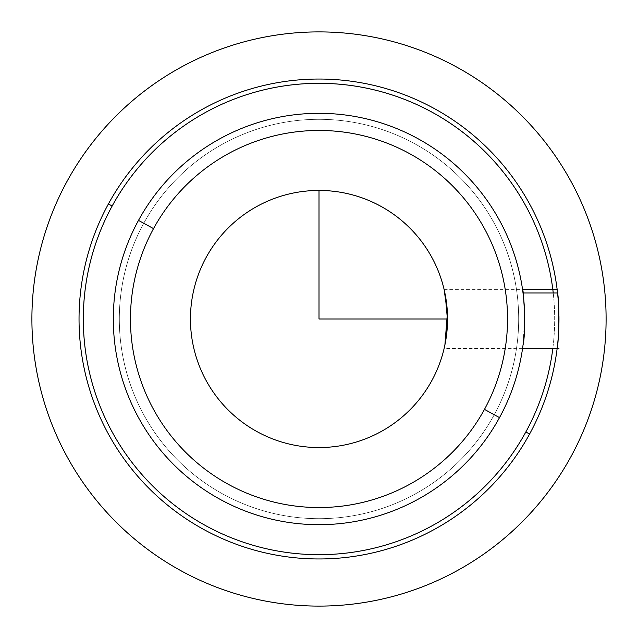 <?xml version="1.0" encoding="UTF-8"?>
<svg xmlns="http://www.w3.org/2000/svg" width="638" height="638" viewBox="0 0 638 638"><rect width="100%" height="100%" fill="white"/><g stroke="black" fill="none" stroke-linecap="round" stroke-linejoin="round"><path stroke-width="0.48" stroke-dasharray="3.19 2.39" d="M524.683 317.82L523.032 345.014L444.893 345.014L523.032 345.014L522.538 348.643A205.683 205.683 0 0 1 220.389 499.506A205.683 205.683 0 0 1 355.358 116.555A205.683 205.683 0 0 1 522.538 289.357A205.683 205.683 0 0 0 138.494 220.389A205.683 205.683 0 0 0 220.389 499.506A205.683 205.683 0 0 0 499.506 417.611L484.465 409.389A188.545 188.545 0 0 0 409.389 153.535A188.545 188.545 0 0 0 153.535 228.611A188.545 188.545 0 0 0 228.611 484.465A188.545 188.545 0 0 0 484.465 409.389A188.545 188.545 0 0 1 228.611 484.465A188.545 188.545 0 0 1 153.535 228.611L138.494 220.389L153.535 228.611A188.545 188.545 0 0 1 409.389 153.535A188.545 188.545 0 0 1 484.465 409.389L499.506 417.611A205.683 205.683 0 0 0 417.611 138.494A205.683 205.683 0 0 0 138.494 220.389A205.683 205.683 0 0 0 220.389 499.506A205.683 205.683 0 0 0 499.506 417.611A205.683 205.683 0 0 1 220.389 499.506A205.683 205.683 0 0 1 138.494 220.389A205.683 205.683 0 0 1 417.611 138.494A205.683 205.683 0 0 1 499.506 417.611A205.683 205.683 0 0 0 417.611 138.494A205.683 205.683 0 0 0 138.494 220.389L143.757 223.268A199.686 199.686 0 0 0 223.268 494.243A199.686 199.686 0 0 0 494.243 414.732L499.506 417.611A205.683 205.683 0 0 1 220.389 499.506A205.683 205.683 0 0 1 138.494 220.389A205.683 205.683 0 0 1 417.611 138.494A205.683 205.683 0 0 1 499.506 417.611L494.243 414.732A199.686 199.686 0 0 0 414.732 143.757A199.686 199.686 0 0 0 143.757 223.268L138.494 220.389A205.683 205.683 0 0 0 220.389 499.506A205.683 205.683 0 0 0 522.538 348.643L444.12 348.5M444.869 292.866L444.12 289.5M523.032 292.986L444.893 292.986L523.032 292.986M523.415 296.176L524.675 317.501M444.893 345.014L444.088 348.643M444.566 346.546L445.755 340.437M446.807 332.853L447.549 319L444.869 345.142M446.807 305.195L445.739 297.475M446.799 305.131L445.755 297.563M444.112 348.555A128.549 128.549 0 0 0 444.112 289.445M445.212 294.565L444.893 292.986M206.186 257.369A128.549 128.549 0 0 0 257.369 431.814A128.549 128.549 0 0 0 431.814 380.631A128.549 128.549 0 0 1 257.369 431.814A128.549 128.549 0 0 1 206.186 257.369A128.549 128.549 0 0 1 380.631 206.186A128.549 128.549 0 0 1 431.814 380.631M143.757 223.268A199.686 199.686 0 0 0 223.268 494.243A199.686 199.686 0 0 0 494.243 414.732A199.686 199.686 0 0 1 223.268 494.243A199.686 199.686 0 0 1 143.757 223.268A199.686 199.686 0 0 1 414.732 143.757A199.686 199.686 0 0 1 494.243 414.732A199.686 199.686 0 0 0 414.732 143.757A199.686 199.686 0 0 0 143.757 223.268A199.686 199.686 0 0 1 414.732 143.757A199.686 199.686 0 0 1 494.243 414.732A199.686 199.686 0 0 1 223.268 494.243A199.686 199.686 0 0 1 143.757 223.268M557.165 289.668A239.968 239.968 0 0 0 108.412 203.953L112.168 206.01A235.677 235.677 0 0 1 552.811 289.357A235.677 235.677 0 0 0 112.168 206.01A235.677 235.677 0 0 0 206.01 525.832A235.677 235.677 0 0 0 553.242 292.986A235.677 235.677 0 0 1 525.832 431.99L529.588 434.047A239.968 239.968 0 0 0 557.165 348.332M558.944 315.77A239.968 239.968 0 0 0 558.936 315.196M525.832 431.99A235.677 235.677 0 0 1 206.01 525.832A235.677 235.677 0 0 1 112.168 206.01L108.412 203.953A239.968 239.968 0 0 0 203.953 529.588A239.968 239.968 0 0 0 529.588 434.047L525.832 431.99M529.588 434.047A239.968 239.968 0 0 1 203.953 529.588A239.968 239.968 0 0 1 108.412 203.953A239.968 239.968 0 0 1 434.047 108.412A239.968 239.968 0 0 1 529.588 434.047M447.549 319L490.407 319M319 190.451L319 147.593M444.088 289.357L522.538 289.357"/><path stroke-width="0.96" d="M445.755 297.563L444.869 292.866M444.12 289.5L447.413 313.075L444.893 345.014L447.541 320.515L445.212 294.565M557.165 348.332A239.968 239.968 0 0 1 529.588 434.047A239.968 239.968 0 0 0 557.165 348.332C558.449 345.916 559.997 304.733 557.548 292.986L523.032 292.986L557.548 292.986C559.997 304.733 558.449 345.916 557.165 348.332L522.538 348.643L523.032 345.014C526.246 332.358 523.511 287.634 522.538 289.357L557.165 289.668L557.548 292.986L557.165 289.668L552.811 289.357A235.677 235.677 0 0 0 112.168 206.01L108.412 203.953A239.968 239.968 0 0 1 557.165 289.668A239.968 239.968 0 0 0 108.412 203.953L112.168 206.01A235.677 235.677 0 0 0 206.01 525.832A235.677 235.677 0 0 0 525.832 431.99L529.588 434.047A239.968 239.968 0 0 1 203.953 529.588A239.968 239.968 0 0 1 108.412 203.953A239.968 239.968 0 0 0 203.953 529.588A239.968 239.968 0 0 0 529.588 434.047L525.832 431.99A235.677 235.677 0 0 0 552.811 348.643L557.165 348.332A239.968 239.968 0 0 0 558.944 315.77M558.968 348.643L552.811 348.643A235.677 235.677 0 0 1 206.01 525.832A235.677 235.677 0 0 1 362.807 87.43A235.677 235.677 0 0 1 553.242 292.986A235.677 235.677 0 0 0 552.811 289.357L522.538 289.357L523.415 296.176M499.506 417.611A205.683 205.683 0 0 0 417.611 138.494A205.683 205.683 0 0 0 138.494 220.389A205.683 205.683 0 0 0 220.389 499.506A205.683 205.683 0 0 0 499.506 417.611L484.465 409.389A188.545 188.545 0 0 0 409.389 153.535A188.545 188.545 0 0 0 153.535 228.611L138.494 220.389A205.683 205.683 0 0 1 417.611 138.494A205.683 205.683 0 0 1 499.506 417.611A205.683 205.683 0 0 1 220.389 499.506A205.683 205.683 0 0 1 138.494 220.389L153.535 228.611A188.545 188.545 0 0 0 228.611 484.465A188.545 188.545 0 0 0 484.465 409.389L499.506 417.611M444.12 348.5L444.566 346.546M445.755 340.437L446.807 332.853M446.799 305.131L447.549 319L446.807 305.195M444.112 289.445A128.549 128.549 0 0 0 206.186 257.369A128.549 128.549 0 0 1 380.631 206.186A128.549 128.549 0 0 1 431.814 380.631A128.549 128.549 0 0 0 444.112 348.555M444.893 292.986L445.739 297.475M431.814 380.631A128.549 128.549 0 0 1 257.369 431.814A128.549 128.549 0 0 1 206.186 257.369A128.549 128.549 0 0 0 257.369 431.814A128.549 128.549 0 0 0 431.814 380.631A128.549 128.549 0 0 0 380.631 206.186A128.549 128.549 0 0 0 206.186 257.369M558.936 315.196A239.968 239.968 0 0 0 557.165 289.668M484.465 409.389A188.545 188.545 0 0 1 228.611 484.465A188.545 188.545 0 0 1 153.535 228.611A188.545 188.545 0 0 1 409.389 153.535A188.545 188.545 0 0 1 484.465 409.389M319 190.451L319 319L447.549 319M606.1 319A287.1 287.1 0 0 1 319 606.1A287.1 287.1 0 0 1 31.9 319A287.1 287.1 0 0 1 319 31.9A287.1 287.1 0 0 1 606.1 319M522.538 289.357L557.548 289.357"/></g></svg>
